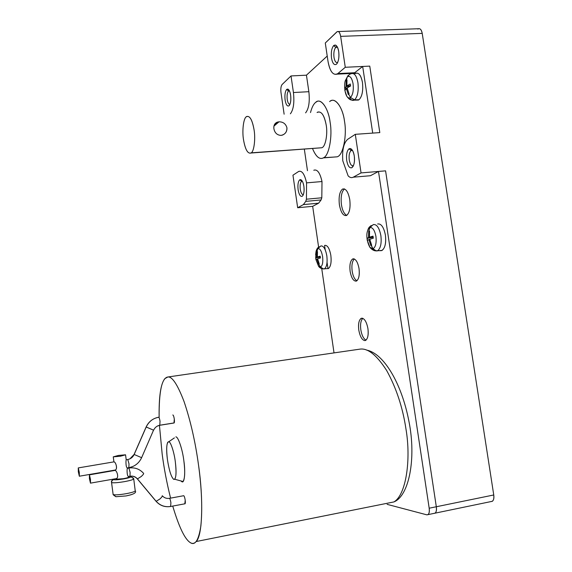 <?xml version="1.0" encoding="UTF-8"?>
<svg xmlns="http://www.w3.org/2000/svg" width="572" height="572" viewBox="0 0 572 572"><rect width="100%" height="100%" fill="white"/><g stroke="black" fill="none" stroke-linecap="round" stroke-linejoin="round"><path stroke-width="0.86" d="M116.087 478.657L116.188 479.222L123.33 478.685C126.841 478.028 128.557 477.498 128.478 477.098L128.407 476.547M79.458 476.197L115.251 470.027C118.011 468.983 115.694 461.804 113.928 461.869L78.278 467.91L79.301 472.422L79.344 476.254L78.321 471.75L78.278 467.91L113.928 461.869L113.256 456.849L118.433 455.434L125.561 454.819L120.399 456.227L113.277 456.856L113.928 461.869C115.923 461.79 117.853 469.498 115.144 470.098M114.972 470.091L89.411 474.846L90.483 479.372L90.483 483.168L89.411 478.642L89.411 474.846L114.986 470.413M130.874 476.648L133.712 478.743C133.862 479.486 130.788 480.444 124.474 481.638C117.625 482.754 113.328 483.068 111.583 482.575C111.547 481.045 112.262 480.072 113.728 479.651L114.436 478.971L113.728 479.651C115.094 480.015 118.425 479.772 123.738 478.907C128.843 477.942 131.217 477.191 130.874 476.648L128.629 476.49L130.874 476.648C131.217 477.191 128.843 477.942 123.738 478.907C118.425 479.772 115.094 480.015 113.728 479.651C112.262 480.072 111.547 481.045 111.583 482.575L113.134 494.551C114.893 495.123 119.198 494.844 126.047 493.707C132.361 492.485 135.435 491.462 135.278 490.64C135.435 491.462 132.361 492.485 126.047 493.707C119.198 494.844 114.893 495.123 113.134 494.551L111.583 482.575C113.328 483.068 117.625 482.754 124.474 481.638C130.788 480.444 133.862 479.486 133.712 478.743L130.874 476.648M115.708 496.632L113.17 494.759L115.708 496.632M129.915 458.851L134.091 454.461L146.132 426.991C148.706 421.614 152.831 418.382 158.523 417.295L158.687 417.217C152.967 418.318 148.806 421.571 146.21 426.984L153.603 430.201L146.132 426.991L134.163 454.475C132.847 457.235 130.716 458.916 127.785 459.516L126.212 459.781L127.785 459.516L129.015 463.921L128.857 467.724L129.015 463.921L127.785 459.516C130.716 458.916 132.847 457.235 134.163 454.475L146.21 426.984C148.806 421.571 152.967 418.318 158.687 417.217L158.601 417.224M159.681 425.246L157.236 426.14L159.681 425.246M172.901 414.972C173.452 415.286 173.917 416.666 174.303 419.097C173.917 416.666 173.452 415.286 172.901 414.972L172.808 414.986M143.622 473.387C139.711 469.011 134.806 467.231 128.9 468.032L130.13 472.479L129.973 476.254L130.13 472.479L128.9 468.032L127.327 468.304L128.9 468.032C134.806 467.231 139.711 469.011 143.622 473.387C143.872 473.766 143.079 474.803 141.241 476.505C143.079 474.803 143.872 473.766 143.622 473.387L143.622 473.387M130.116 476.233C133.033 475.875 135.45 476.769 137.373 478.928L141.241 476.505L137.373 478.928L156.056 501.294C159.96 505.634 164.815 507.364 170.599 506.492L170.914 502.859C170.528 500.364 170.063 498.856 169.512 498.326C166.674 498.755 164.278 497.926 162.326 495.824C164.278 497.926 166.674 498.755 169.512 498.326C170.063 498.856 170.528 500.364 170.914 502.859L170.599 506.492C164.815 507.364 159.96 505.634 156.056 501.294L137.373 478.928M162.233 495.717C162.534 496.146 161.776 497.225 159.96 498.941L156.163 501.322L159.96 498.941C161.776 497.225 162.534 496.146 162.233 495.717M184.842 503.825L185.206 500.207C184.813 497.719 184.327 496.217 183.748 495.702L169.512 498.326L183.748 495.702C184.327 496.217 184.813 497.719 185.206 500.207C185.478 502.631 185.357 503.839 184.842 503.825L184.842 503.825M127.284 468.018L127.327 468.346C126.92 468.961 126.855 476.026 128.421 476.455M128.364 476.533L128.435 477.077C128.671 477.463 126.97 477.999 123.33 478.685L116.188 479.222L116.116 478.678M116.316 478.642L116.381 478.6C119.14 477.548 116.788 470.398 115.043 470.427L115.001 470.112M305.748 201.373L321.078 199.957L321.8 197.79L306.442 199.199L305.748 201.373L303.375 204.612L318.597 203.189L312.669 206.335L318.604 247.068L312.669 206.335L318.64 203.167L321.078 199.957L318.597 203.189L303.375 204.612L297.669 207.743L312.669 206.335L297.669 207.743L303.375 204.612L305.748 201.373L306.442 199.199L321.8 197.79L321.078 199.957L305.748 201.373M336.465 64.221L337.215 63.313C338.803 60.239 339.31 56.328 338.717 51.594C338.188 48.134 337.137 45.967 335.564 45.081L333.69 45.56C331.631 48.17 330.902 52.352 331.503 58.115C332.554 63.478 334.205 65.508 336.465 64.221C334.205 65.508 332.554 63.478 331.503 58.115C330.902 52.352 331.631 48.17 333.69 45.56L335.757 47.376L333.69 45.56C335.95 44.13 337.63 46.146 338.717 51.594C339.318 57.486 338.567 61.697 336.465 64.221M337.673 62.47C335.943 63.02 334.72 61.333 333.998 57.386C333.519 52.788 334.105 49.449 335.757 47.376C334.105 49.449 333.519 52.788 333.998 57.386C334.692 61.24 335.893 62.949 337.587 62.512L337.673 62.47M337.509 47.304L335.757 47.376L337.509 47.304M289.032 105.777L289.518 105.191C290.769 102.731 291.134 99.364 290.619 95.088C290.118 91.82 289.203 89.825 287.888 89.096L286.658 89.432C285.092 91.491 284.577 95.038 285.113 100.064C285.993 104.79 287.301 106.692 289.032 105.777C287.301 106.692 285.993 104.79 285.113 100.064C284.577 95.038 285.092 91.491 286.658 89.432L288.481 90.998L286.658 89.432C288.388 88.41 289.711 90.297 290.619 95.088C291.155 100.222 290.626 103.782 289.032 105.777M289.983 104.261C288.71 104.34 287.795 102.745 287.237 99.478C286.815 95.46 287.23 92.635 288.481 90.998C287.23 92.635 286.815 95.46 287.237 99.478C287.795 102.745 288.71 104.34 289.983 104.261M289.482 90.941L288.481 90.998L289.482 90.941M351.866 167.71L353.367 165.644C351.473 166.209 350.1 164.293 349.242 159.903C348.756 155.284 349.385 152.173 351.122 150.558L349.049 148.784C346.882 150.815 346.103 154.719 346.711 160.496C347.783 165.994 349.499 168.397 351.866 167.71L353.067 166.409C354.433 163.606 354.833 160.117 354.275 155.941C353.632 151.952 352.381 149.492 350.522 148.57L349.049 148.784L351.122 150.558C349.385 152.173 348.756 155.284 349.242 159.903C350.093 164.271 351.458 166.187 353.346 165.651L351.866 167.71C349.499 168.397 347.783 165.994 346.711 160.496C346.103 154.719 346.882 150.815 349.049 148.784C351.415 147.955 353.16 150.343 354.275 155.941C354.876 161.847 354.068 165.773 351.866 167.71M352.466 150.457L351.122 150.558L352.466 150.457M302.173 196.318L302.953 195.488C304.068 193.207 304.375 190.147 303.875 186.293C303.282 182.611 302.238 180.387 300.729 179.622L299.771 179.772C298.134 181.388 297.576 184.72 298.119 189.761C299.013 194.594 300.364 196.782 302.173 196.318C300.364 196.782 299.013 194.594 298.119 189.761C297.576 184.72 298.134 181.388 299.771 179.772L301.601 181.317L299.771 179.772C301.58 179.215 302.945 181.388 303.875 186.293C304.411 191.434 303.839 194.78 302.173 196.318M303.396 194.566C301.973 194.73 300.929 192.971 300.271 189.275C299.842 185.249 300.286 182.597 301.601 181.317C300.286 182.597 299.842 185.249 300.271 189.275C300.929 192.971 301.973 194.73 303.396 194.566M302.352 181.252L301.601 181.317L302.352 181.252M364.979 340.605L365.78 340.319C367.925 338.367 368.647 334.484 367.946 328.671C366.616 321.893 364.521 318.404 361.661 318.189C364.521 318.404 366.616 321.893 367.946 328.671C368.64 335.549 367.653 339.525 364.979 340.605C362.119 340.226 360.06 336.722 358.794 330.101C358.093 323.394 359.044 319.426 361.661 318.189L360.975 318.454C358.823 320.413 358.093 324.295 358.794 330.101C360.06 336.722 362.119 340.226 364.979 340.605M352.888 258.901L353.703 258.809L352.888 258.901C355.677 258.694 357.729 261.933 359.037 268.604C357.729 261.933 355.677 258.694 352.888 258.901L352.509 259.073C350.214 261.104 349.421 265.208 350.128 271.378C349.421 264.686 350.343 260.525 352.888 258.901M356.177 281.131L356.671 280.923C358.959 278.893 359.745 274.789 359.037 268.604C359.738 275.475 358.78 279.651 356.177 281.131C353.389 281.159 351.372 277.913 350.128 271.378C351.372 277.913 353.389 281.159 356.177 281.131M342.557 189.067L344.394 188.903L342.557 189.067C345.81 188.245 348.212 191.777 349.771 199.664C348.212 191.777 345.81 188.245 342.557 189.067L342.528 189.082C339.596 191.613 338.553 196.861 339.396 204.819C338.553 196.818 339.604 191.57 342.557 189.067M346.468 215.508L346.661 215.415C349.578 212.891 350.615 207.643 349.771 199.664C350.607 207.922 349.506 213.199 346.468 215.508C343.221 216.073 340.869 212.512 339.396 204.819C340.869 212.512 343.221 216.073 346.468 215.508M315.944 259.674L317.639 258.98L316.952 259.059L318.633 264.264L320.542 267.038C322.501 265.73 323.187 262.226 322.594 256.528C321.55 251.008 319.97 248.362 317.853 248.584L320.871 245.946C323.53 245.638 325.518 248.934 326.834 255.834C327.57 262.498 326.798 266.824 324.524 268.811L323.323 268.904L318.568 266.28L320.542 267.038L318.633 264.264L316.952 259.059L315.944 259.674L315.68 257.893L316.695 257.264L316.831 251.859L317.853 248.584L316.03 251.558L317.853 248.584L316.831 251.859L317.388 252.245L316.831 251.859L316.695 257.264L320.284 256.864L316.695 257.264L315.68 257.893L315.987 259.667M322.937 268.876L324.524 268.811C326.798 266.824 327.57 262.498 326.834 255.834C325.518 248.934 323.53 245.638 320.871 245.946L317.853 248.584C319.97 248.362 321.55 251.008 322.594 256.528C323.187 262.226 322.501 265.73 320.542 267.038L323.323 268.904L324.224 268.947M319.104 246.718C317.496 247.776 316.473 249.392 316.03 251.558L315.615 254.797M315.958 259.667L318.568 266.28L315.98 259.624M369.891 227.592L373.266 224.589C376.748 224.067 379.286 227.749 380.881 235.635C381.717 243.207 380.645 248.234 377.67 250.715L376.19 250.872L369.962 247.404L367.088 239.797L369.962 247.404L373.044 248.72L371.228 245.409L370.813 245.545L368.89 239.582L367.388 240.412L367.081 238.381L368.582 237.53L368.697 231.353L369.891 227.592C368.69 228.049 367.782 229.622 367.174 232.311C367.782 229.622 368.69 228.049 369.891 227.592L368.697 231.353L369.441 231.867L368.697 231.353L368.582 237.53L373.144 237.044L368.582 237.53L367.081 238.381L367.388 240.412L368.89 239.582L370.813 245.545L371.471 244.795L370.813 245.545L371.671 245.238L369.741 239.26L371.671 245.238L371.228 245.409L373.044 248.72C375.64 247.097 376.605 243.014 375.94 236.465C374.674 230.151 372.658 227.191 369.891 227.592C372.658 227.191 374.674 230.151 375.94 236.465C376.605 243.014 375.64 247.097 373.044 248.72L376.19 250.872L377.205 250.922L375.211 250.786L381.646 250.593L377.67 250.715C380.645 248.234 381.717 243.207 380.881 235.635C379.286 227.749 376.748 224.067 373.266 224.589L369.891 227.592M371.192 245.424L372.944 248.756M380.33 250.693L381.646 250.593L379.829 250.557M347.361 76.784L349.571 74.324L351.279 73.674C354.397 72.773 356.621 75.811 357.943 82.797C358.766 90.955 357.65 96.632 354.597 99.835L350.45 97.483C349.299 98.384 348.098 98.005 346.839 96.346L344.809 90.355L346.839 96.346C348.098 98.005 349.299 98.384 350.45 97.483L348.648 94.18L348.262 94.473L346.353 88.574L345.016 90.376L344.716 88.381L346.053 86.565L346.182 80.559L347.361 76.784L345.195 80.909L347.361 76.784L346.182 80.559L346.839 81.038L346.182 80.559L346.053 86.565L349.828 86.365L346.053 86.565L344.716 88.381L345.016 90.376L346.353 88.574L348.262 94.473L349.063 93.851L347.154 87.938L349.063 93.851L348.648 94.18L350.45 97.483C352.867 94.902 353.746 90.355 353.088 83.827C351.866 77.756 349.95 75.411 347.361 76.784C349.95 75.411 351.866 77.756 353.088 83.827C353.746 90.355 352.867 94.902 350.45 97.483L354.597 99.835L354.082 100.15L359.023 99.742L354.597 99.835C357.65 96.632 358.766 90.955 357.943 82.797C356.621 75.811 354.397 72.773 351.279 73.674L349.571 74.324L347.361 76.784M349.721 97.869C351.158 100.114 352.609 100.872 354.082 100.15L351.844 100.114M356.385 100.1L359.023 99.742L356.385 100.1M319.562 147.919L251.001 153.017C247.697 153.982 245.188 149.485 243.479 139.525C242.035 131.009 243.436 118.726 246.139 116.895L246.603 116.524C249.871 115.544 252.366 120.034 254.097 129.987C255.627 138.903 254.011 151.437 251.251 152.838L319.562 147.919M333.548 157.093L323.366 157.886C319.483 159.824 315.858 156.678 312.476 148.448C316.009 156.95 319.755 160.031 323.709 157.679C328.993 155.634 332.661 136.193 330.123 122.322C328.457 107.808 320.363 97.118 315.587 102.438C313.535 104.047 311.84 107.422 310.496 112.562C311.84 107.422 313.535 104.047 315.587 102.438L316.602 101.759C321.464 98.155 328.557 109.059 330.123 122.322C332.661 136.193 328.993 155.634 323.709 157.679L333.548 157.093M279.007 121.807L273.931 126.133L279.007 121.807L277.291 122.151C274.667 123.259 273.53 125.432 273.881 128.671C274.739 132.897 277.098 135.135 280.966 135.392L282.375 135.114C285.6 133.762 287.115 131.331 286.93 127.799C285.8 123.831 283.154 121.829 279.007 121.807C283.154 121.829 285.8 123.831 286.93 127.799C286.987 132.06 284.999 134.592 280.966 135.392C277.098 135.135 274.739 132.897 273.881 128.671C273.552 124.624 275.254 122.336 279.007 121.807M359.009 349.27L359.91 349.142L359.009 349.27M190.033 542.442C184.663 538.838 178.893 526.719 172.737 506.091C178.893 526.719 184.663 538.838 190.033 542.442C194.98 546.06 198.598 540.547 200.879 525.911C202.495 508.83 201.73 488.652 198.57 465.379C195.41 442.127 190.569 420.856 184.055 401.558C177.527 384.477 172.108 376.29 167.796 377.005L359.91 349.142L167.796 377.005C161.826 377.999 158.937 391.384 159.138 417.145C158.823 396.611 160.725 383.776 164.85 378.643L167.796 377.005C172.108 376.29 177.527 384.477 184.055 401.558C190.569 420.856 195.41 442.127 198.57 465.379C203.432 498.477 202.652 535.571 196.196 541.534C194.273 543.679 192.221 543.979 190.033 542.442M170.585 498.133C166.831 483.047 164.021 468.368 162.169 454.096L159.445 425.346L162.169 454.096C164.021 468.368 166.831 483.047 170.585 498.133M174.381 437.895L168.761 441.763C170.592 441.398 174.217 452.388 175.332 461.897C176.455 471.035 176.255 476.819 174.732 479.25L173.809 479.429C176.09 479.222 176.598 473.38 175.332 461.897C174.217 452.388 170.592 441.398 168.761 441.763C166.595 442.428 166.137 448.269 167.389 459.295C169.105 470.491 171.242 477.198 173.809 479.429L173.809 479.429C171.242 477.198 169.105 470.491 167.389 459.295C166.323 450.922 166.445 445.252 167.739 442.299L168.54 441.741M180.874 480.93L181.867 481.717L180.874 480.93M174.303 419.097C174.567 421.521 174.46 422.822 173.981 423.008L174.303 419.097M175.847 436.886C178.092 436.386 182.532 449.449 183.862 460.817C185.614 472.322 184.463 483.719 181.867 481.717L183.019 481.51C184.928 478.635 185.206 471.743 183.862 460.817C182.532 449.449 178.092 436.386 175.847 436.886M366.588 350.093C383.419 353.217 401.544 382.754 408.908 421.228C416.523 458.887 408.866 496.138 393.886 501.937C406.063 495.109 411.225 459.688 405.963 428.993C402.717 407.386 396.26 387.859 386.601 370.406C376.669 355.026 367.775 347.933 359.91 349.142C367.775 347.933 376.669 355.026 386.601 370.406C396.26 387.859 402.717 407.386 405.963 428.993C411.225 459.688 406.063 495.109 393.886 501.937L196.196 541.534M329.622 101.616C334.563 96.31 342.864 106.928 344.516 121.378C347.075 135.178 343.207 154.54 337.752 156.592C343.207 154.54 347.075 135.178 344.516 121.378C342.964 108.18 335.692 97.34 330.666 100.937M355.112 73.652C358.444 71.886 360.896 74.839 362.462 82.511C363.291 90.762 362.147 96.504 359.023 99.742C362.147 96.504 363.291 90.762 362.462 82.511C361.118 75.447 358.851 72.372 355.662 73.287L353.267 73.495M377.649 223.974C381.209 223.438 383.798 227.155 385.414 235.135C386.243 243.407 384.985 248.563 381.646 250.593L382.117 250.386C385.156 247.876 386.257 242.793 385.414 235.135C383.798 227.155 381.209 223.438 377.649 223.974M324.767 245.374C327.484 245.066 329.515 248.398 330.845 255.369C331.588 262.569 330.695 266.995 328.164 268.64L328.471 268.504C330.802 266.488 331.596 262.112 330.845 255.369C329.515 248.398 327.484 245.066 324.767 245.374M417.875 29.072C419.905 27.949 421.357 29.386 422.215 33.383L493.75 494.973C494.187 499.242 493.3 501.429 491.098 501.551L492.363 501.294C493.722 500.121 494.179 498.019 493.75 494.973L436.314 506.749L385.578 170.849L436.314 506.749C436.743 509.859 436.357 511.99 435.142 513.148L433.998 513.384L435.142 513.148C436.357 511.99 436.743 509.859 436.314 506.749L385.578 170.849L361.054 172.916L353.274 177.184L370.42 175.726L353.274 177.184C351.551 178.078 349.835 177.627 348.119 175.84L342.8 160.839L348.119 175.84C349.835 177.627 351.551 178.078 353.274 177.184L361.054 172.916L385.578 170.849L378.485 171.45L370.42 175.726L378.485 171.45L429.186 508.208C429.622 511.325 429.236 513.463 428.042 514.621L426.798 514.829L387.115 504.347L426.798 514.829C428.843 514.9 429.636 512.698 429.186 508.208L378.485 171.45L385.578 170.849L436.314 506.749L493.75 494.973L422.215 33.383L340.655 36.358L345.273 67.281L369.762 66.123L379.801 132.597L372.715 133.097L362.677 66.459L353.768 73.452L362.677 66.459L369.762 66.123L345.273 67.281L337.859 73.566L354.969 72.723L337.859 73.566L337.001 74.153C332.74 75.247 329.737 70.957 327.999 61.283L325.289 42.993L327.999 61.283C330.058 71.922 333.34 76.012 337.859 73.566L345.273 67.281L340.655 36.358C339.832 32.246 338.553 30.759 336.829 31.903L325.289 42.993L337.287 31.567C338.881 31.153 340.004 32.754 340.655 36.358L422.215 33.383C421.543 29.88 420.277 28.335 418.418 28.743L338.352 31.524M327.227 56.049L306.442 75.182L308.866 91.692C309.924 101.709 308.83 108.766 305.591 112.863C308.83 108.766 309.924 101.709 308.866 91.692L306.442 75.182L291.019 75.94L293.436 92.535L308.866 91.692L293.436 92.535C294.508 102.61 293.493 109.695 290.39 113.807C293.493 109.695 294.508 102.61 293.436 92.535L291.019 75.94L282.103 84.513C280.959 86.065 280.58 88.71 280.981 92.45L284.127 114.2L280.981 92.45C280.58 88.71 280.959 86.065 282.103 84.513L291.019 75.94L306.442 75.182L327.227 56.049M304.318 149.056L307.471 170.692L304.318 149.056M313.785 170.27C317.245 168.983 319.984 172.744 322.007 181.538L321.8 197.79L322.007 181.538L306.556 182.861L306.442 199.199L306.556 182.861L322.007 181.538C320.07 172.973 317.396 169.183 313.978 170.163M321.743 268.618L334.027 352.895L321.743 268.618M317.067 112.491C321.128 110.539 324.181 114.772 326.226 125.182C327.813 133.869 325.561 146.146 322.222 147.569C325.561 146.146 327.813 133.869 326.226 125.182C324.417 115.472 321.557 111.118 317.632 112.119M246.139 116.895C243.436 118.726 242.035 131.009 243.479 139.525C245.295 149.864 247.883 154.297 251.251 152.838C254.011 151.437 255.627 138.903 254.097 129.987C252.152 119.312 249.499 114.951 246.139 116.895M346.982 79.916L346.56 80.223L346.982 79.916L346.854 85.929L346.982 79.916M347.275 88.524L346.353 88.574L347.275 88.524M350.522 85.728L346.854 85.929L350.522 85.728M350.264 83.977L346.854 85.929L350.264 83.977L350.565 86L350.264 83.977M347.504 87.702L344.716 88.381L347.504 87.702M350.565 86L347.154 87.938L350.565 86M369.548 231.017L369.104 231.167L369.548 231.017L369.433 237.208L369.548 231.017M369.784 239.482L368.89 239.582L369.784 239.482M373.108 236.815L369.433 237.208L373.108 236.815M373.016 236.129L369.433 237.208L373.016 236.129L373.323 238.195L373.016 236.129M373.18 237.28L367.081 238.381L373.18 237.28M373.323 238.195L369.741 239.26L373.323 238.195M317.474 251.601L317.346 257.021L317.474 251.601M318.633 264.264L319.133 263.692L318.633 264.264M319.29 264.028L317.603 258.809L319.29 264.028L318.947 264.157L319.29 264.028M320.263 256.692L317.346 257.021L320.263 256.692M320.198 256.177L317.346 257.021L320.198 256.177L320.456 257.979L320.198 256.177M320.32 257.078L315.68 257.893L320.32 257.078M320.456 257.979L317.603 258.809L320.456 257.979M346.732 215.372C344.101 213.892 342.335 210.317 341.427 204.626C340.583 196.782 341.606 191.556 344.508 188.946C341.606 191.556 340.583 196.782 341.427 204.626C342.335 210.317 344.101 213.892 346.732 215.372M356.885 280.78C354.554 279.35 352.981 276.14 352.166 271.142C351.458 265.265 352.188 261.211 354.347 258.98C352.188 261.211 351.458 265.265 352.166 271.142C352.981 276.14 354.554 279.35 356.885 280.78M365.987 340.168C363.463 338.681 361.747 335.228 360.832 329.815C360.138 324.295 360.803 320.463 362.82 318.325C360.803 320.463 360.138 324.295 360.832 329.815C361.747 335.228 363.463 338.681 365.987 340.168M302.316 181.181L301.601 181.317L302.316 181.181M352.538 150.493L351.122 150.558L352.538 150.493M289.368 90.712L288.481 90.998L289.368 90.712M337.394 47.061L335.757 47.376L337.394 47.061M361.054 172.916L355.291 134.327L347.64 139.339C343.65 143.021 342.035 150.193 342.8 160.839C342.035 150.193 343.65 143.021 347.64 139.339L355.291 134.327L379.801 132.597L372.715 133.097L362.677 66.459L369.762 66.123L379.801 132.597L355.291 134.327L361.054 172.916M298.57 171.514L298.756 171.407C302.045 170.435 304.647 174.253 306.556 182.861C304.561 174.017 301.902 170.234 298.57 171.514L292.957 175.196L298.57 171.514M292.957 175.196L297.669 207.743L292.957 175.196M324.581 245.459L325.211 249.771L324.581 245.459M327.062 262.419L327.978 268.69L327.062 262.419M436.314 506.749L429.186 508.208L436.314 506.749C436.765 511.103 435.993 513.313 433.998 513.384C435.993 513.313 436.765 511.103 436.314 506.749M369.762 66.123L379.801 132.597L369.762 66.123M90.483 483.168L90.483 479.372L89.411 474.846L89.411 478.642L90.483 483.168M125.575 454.94L126.212 459.817C125.797 460.396 125.733 467.446 127.299 467.91M127.313 467.953L129.022 467.66C134.842 466.459 139.039 463.134 141.62 457.679L141.549 457.657M158.687 417.217C159.209 417.539 159.66 418.918 160.038 421.371L159.767 425.289L160.038 421.371C159.66 418.918 159.209 417.539 158.687 417.217M159.867 425.268L173.981 423.008M134.163 454.475L141.62 457.679L134.163 454.475M141.62 457.679L153.525 430.194M78.278 467.91L78.321 471.75L79.344 476.254L79.301 472.422L78.278 467.91M128.986 467.703L132.847 466.502M131.174 494.744L125.962 495.96L131.174 494.744M135.192 490.583L133.748 479.021M113.277 456.856L120.399 456.227L125.518 454.804L118.433 455.434L113.277 456.856M133.548 478.292L130.838 476.626M114.379 478.986C112.019 479.901 111.068 481.088 111.547 482.553L113.17 494.759L116.123 496.703L126.004 495.938C133.483 494.43 136.594 492.757 135.335 490.919M128.428 476.49L130.144 476.19C133.154 475.79 135.6 476.712 137.473 478.95L156.163 501.322C160.167 505.655 165.058 507.357 170.842 506.434L185.099 503.76M90.612 483.111L116.381 478.6M328.471 268.504L323.323 268.904C321.235 268.697 319.655 267.825 318.568 266.28M316.03 251.558L315.708 257.85M371.242 225.497C369.333 227.248 368.618 226.762 367.174 232.311C366.18 236.436 367.446 243.172 369.962 247.404C371.957 249.749 374.031 250.908 376.19 250.872L382.117 250.386M348.126 75.382L345.195 80.909C344.008 85.557 344.723 92.721 346.839 96.346C350.035 100.658 351.179 99.971 354.082 100.15L358.501 100.057M321.929 147.748L251.001 153.017M337.394 156.792L323.366 157.886M183.019 481.51L174.732 479.25M277.291 122.151L274.496 124.546M342.528 189.082L344.423 188.917M352.509 259.073L354.111 258.887M360.975 318.454L362.577 318.239M301.651 181.288L302.338 181.224M300.729 179.622L302.266 181.102M351.194 150.515L352.495 150.422M350.522 148.57L352.302 150.393M288.767 90.791L289.389 90.762M287.888 89.096L289.282 90.54M336.193 47.068L337.366 47.018M335.564 45.081L337.258 47.004M303.41 204.59L318.64 203.167M351.93 73.416L337.001 74.153M428.042 514.621L492.363 501.294M153.603 430.201C154.933 427.413 157.043 425.747 159.938 425.203L174.167 422.922M116.095 478.685L116.159 479.2M113.907 461.854L113.256 456.849"/></g></svg>

